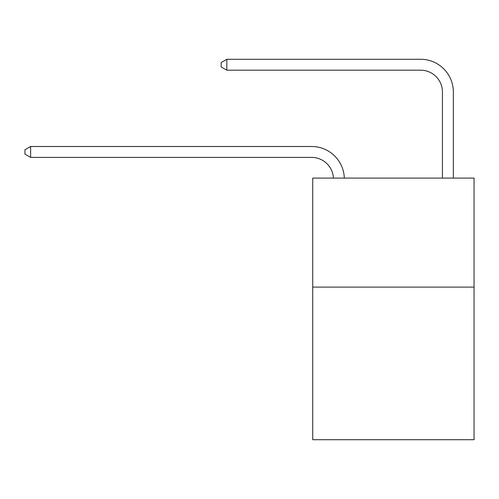 <?xml version="1.0" encoding="UTF-8"?>
<svg xmlns="http://www.w3.org/2000/svg" width="499" height="499" viewBox="0 0 499 499"><rect width="100%" height="100%" fill="white"/><g stroke="black" fill="none" stroke-linecap="round" stroke-linejoin="round"><path stroke-width="0.75" d="M474.05 287.106L474.05 439.713L312.723 439.713L312.723 178.099L474.05 178.099L474.05 287.106L312.723 287.106M311.632 157.391A21.8 21.8 0 0 1 333.407 178.099A21.8 21.8 0 0 0 311.632 157.391A21.8 21.8 0 0 1 333.407 178.099A21.8 21.8 0 0 0 311.632 157.391A21.8 21.8 0 0 1 333.407 178.099A21.8 21.8 0 0 0 311.632 157.391A21.8 21.8 0 0 1 333.407 178.099A21.8 21.8 0 0 0 311.632 157.391A21.8 21.8 0 0 1 333.407 178.099A21.8 21.8 0 0 0 311.632 157.391A21.8 21.8 0 0 1 333.407 178.099A21.8 21.8 0 0 0 311.632 157.391A21.8 21.8 0 0 1 333.407 178.099A21.8 21.8 0 0 0 311.632 157.391A21.8 21.8 0 0 1 333.407 178.099A21.8 21.8 0 0 0 311.632 157.391A21.8 21.8 0 0 1 333.407 178.099A21.8 21.8 0 0 0 311.632 157.391A21.8 21.8 0 0 1 333.407 178.099A21.8 21.8 0 0 0 311.632 157.391A21.8 21.8 0 0 1 333.407 178.099A21.8 21.8 0 0 0 311.632 157.391A21.8 21.8 0 0 1 333.407 178.099A21.8 21.8 0 0 0 311.632 157.391A21.8 21.8 0 0 1 333.407 178.099A21.8 21.8 0 0 0 311.632 157.391A21.8 21.8 0 0 1 333.407 178.099A21.8 21.8 0 0 0 311.632 157.391A21.8 21.8 0 0 1 333.407 178.099A21.8 21.8 0 0 0 311.632 157.391A21.8 21.8 0 0 1 333.407 178.099A21.8 21.8 0 0 0 311.632 157.391A21.8 21.8 0 0 1 333.407 178.099A21.8 21.8 0 0 0 311.632 157.391A21.8 21.8 0 0 1 333.407 178.099A21.8 21.8 -148.1 0 0 311.632 157.391L30.62 157.391L24.95 154.122L24.95 149.762L30.62 146.488L311.632 146.488A32.703 32.703 0 0 1 344.316 178.099M442.438 178.099L442.438 91.991A21.8 21.8 0 0 0 420.638 70.184L226.827 70.184L221.157 66.916L221.157 62.556L226.827 59.287L420.638 59.287A32.703 32.703 0 0 1 453.341 91.991L453.341 178.099M30.62 157.391L30.62 146.488L311.632 146.488M442.438 91.991A21.8 21.8 0 0 0 420.638 70.184A21.8 21.8 0 0 1 442.438 91.991A21.8 21.8 0 0 0 420.638 70.184A21.8 21.8 0 0 1 442.438 91.991A21.8 21.8 0 0 0 420.638 70.184A21.8 21.8 0 0 1 442.438 91.991A21.8 21.8 0 0 0 420.638 70.184A21.8 21.8 0 0 1 442.438 91.991A21.8 21.8 0 0 0 420.638 70.184A21.8 21.8 0 0 1 442.438 91.991A21.8 21.8 0 0 0 420.638 70.184A21.8 21.8 0 0 1 442.438 91.991A21.8 21.8 0 0 0 420.638 70.184A21.8 21.8 0 0 1 442.438 91.991A21.8 21.8 0 0 0 420.638 70.184A21.8 21.8 0 0 1 442.438 91.991A21.8 21.8 0 0 0 420.638 70.184A21.8 21.8 0 0 1 442.438 91.991A21.8 21.8 0 0 0 420.638 70.184A21.8 21.8 0 0 1 442.438 91.991A21.8 21.8 0 0 0 420.638 70.184A21.8 21.8 0 0 1 442.438 91.991A21.8 21.8 0 0 0 420.638 70.184A21.8 21.8 0 0 1 442.438 91.991A21.8 21.8 0 0 0 420.638 70.184A21.8 21.8 0 0 1 442.438 91.991A21.8 21.8 0 0 0 420.638 70.184A21.8 21.8 0 0 1 442.438 91.991A21.8 21.8 0 0 0 420.638 70.184A21.8 21.8 0 0 1 442.438 91.991A21.8 21.8 0 0 0 420.638 70.184A21.8 21.8 0 0 1 442.438 91.991A21.8 21.8 0 0 0 420.638 70.184A21.8 21.8 0 0 1 442.438 91.991A21.8 21.8 0 0 0 420.638 70.184M226.827 70.184L226.827 59.287L420.638 59.287"/></g></svg>
